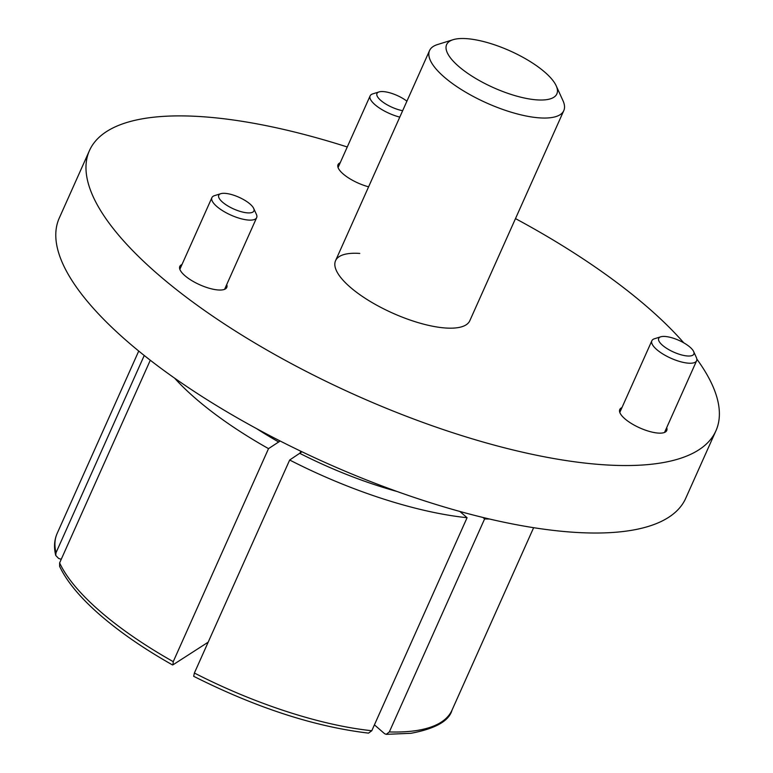 <?xml version="1.0" encoding="UTF-8"?>
<svg xmlns="http://www.w3.org/2000/svg" width="773" height="773" viewBox="0 0 773 773"><rect width="100%" height="100%" fill="white"/><g stroke="black" fill="none" stroke-linecap="round" stroke-linejoin="round"><path stroke-width="1.16" d="M301.972 451.77L289.672 460.012L194.381 673.022L193.675 676.307C256.259 707.759 314.543 726.697 368.508 733.123L371.794 730.727L467.076 517.717A216.305 72.198 -155.9 0 1 289.672 460.012M208.179 642.179L172.959 664.838L173.239 661.649L268.521 448.64L280.145 441.006M347.27 146.976A343.144 114.539 24.1 0 0 202.487 116.713A343.144 114.539 24.1 0 0 89.446 150.6A343.144 114.539 24.1 0 0 246.046 337.675A343.144 114.539 24.1 0 0 602.872 464.718A343.144 114.539 24.1 0 0 715.914 430.832A343.144 114.539 24.1 0 0 696.831 359.087M715.914 430.832L685.719 498.314A343.144 114.539 -155.9 0 1 572.687 532.201A343.144 114.539 -155.9 0 1 215.851 405.158A343.144 114.539 -155.9 0 1 59.26 218.083L89.446 150.6M150.291 360.237L59.627 562.908L59.608 566.338C66.826 581.605 80.344 597.848 100.161 615.076C120.028 632.275 144.145 648.895 172.514 664.935M556.193 85.803A60.371 20.156 24.1 0 0 466.515 38.65A60.371 20.156 24.1 0 0 453.113 39.694A60.371 20.156 24.1 0 0 465.906 72.063A60.371 20.156 24.1 0 0 536.964 99.881A60.371 20.156 24.1 0 0 556.193 85.803L562.995 100.732A73.532 24.543 -155.9 0 1 563.797 110.607L469.8 320.737A73.532 24.543 -155.9 0 1 445.577 328.003A73.532 24.543 -155.9 0 1 369.117 300.774A73.532 24.543 -155.9 0 1 335.559 260.685A73.532 24.543 -155.9 0 1 359.783 253.428M300.842 451.229L299.837 453.471M226.731 284.551A25.731 8.59 -155.9 0 1 226.779 287.44A25.731 8.59 -155.9 0 1 218.305 289.981A25.731 8.59 -155.9 0 1 191.54 280.454A25.731 8.59 -155.9 0 1 179.8 266.424A25.731 8.59 -155.9 0 1 181.984 264.53M368.605 186.815A25.731 8.59 -155.9 0 1 338.062 167.538A25.731 8.59 -155.9 0 1 338.014 164.659A25.731 8.59 -155.9 0 1 340.197 162.765M666.684 427.653A25.731 8.59 -155.9 0 1 666.732 430.551A25.731 8.59 -155.9 0 1 634.807 425.459A25.731 8.59 -155.9 0 1 619.753 409.535A25.731 8.59 -155.9 0 1 621.936 407.642M489.502 519.021A216.305 72.198 -155.9 0 1 484.603 518.934L389.321 731.944L386.22 734.35L384.567 733.674L374.422 724.852M482.903 517.446L484.603 518.934M61.251 559.285L58.593 558.425L55.733 555.449L56.004 552.753L144.242 355.493M268.521 448.64A216.305 72.198 -155.9 0 1 174.611 378.161M467.076 517.717L459.887 511.465M683.786 342.845A343.144 114.539 24.1 0 0 515.485 218.604M253.67 208.381L256.394 214.353A24.514 8.184 -155.9 0 1 256.655 217.648A24.514 8.184 -155.9 0 1 248.587 220.073A24.514 8.184 -155.9 0 1 223.097 211A24.514 8.184 -155.9 0 1 211.908 197.637A24.514 8.184 -155.9 0 1 214.546 195.637L220.807 193.685A19.248 6.426 24.1 0 0 224.885 204.004A19.248 6.426 24.1 0 0 247.544 212.875A19.248 6.426 24.1 0 0 253.67 208.381A19.248 6.426 24.1 0 0 225.078 193.356A19.248 6.426 24.1 0 0 220.807 193.685M563.797 110.607A73.532 24.543 -155.9 0 1 539.573 117.873A73.532 24.543 -155.9 0 1 463.104 90.644A73.532 24.543 -155.9 0 1 429.556 50.564A73.532 24.543 -155.9 0 1 437.45 44.573L453.113 39.694M406.907 101.176A19.248 6.426 24.1 0 0 383.292 91.591A19.248 6.426 24.1 0 0 379.021 91.929A19.248 6.426 24.1 0 0 381.746 101.215A19.248 6.426 24.1 0 0 402.656 110.703M399.786 117.11A24.514 8.184 -155.9 0 1 370.122 95.871A24.514 8.184 -155.9 0 1 372.76 93.881L379.021 91.929M693.623 351.493L696.338 357.464A24.514 8.184 -155.9 0 1 696.608 360.759A24.514 8.184 -155.9 0 1 688.53 363.184A24.514 8.184 -155.9 0 1 663.05 354.111A24.514 8.184 -155.9 0 1 651.861 340.748A24.514 8.184 -155.9 0 1 654.489 338.748L660.76 336.796A19.248 6.426 24.1 0 0 664.838 347.116A19.248 6.426 24.1 0 0 687.487 355.986A19.248 6.426 24.1 0 0 693.623 351.493A19.248 6.426 24.1 0 0 665.031 336.468A19.248 6.426 24.1 0 0 660.76 336.796M299.924 453.413A185.047 61.772 24.1 0 0 397.177 491.522M256.646 428.667A185.047 61.772 24.1 0 0 278.782 442.04M59.627 562.908A216.305 72.198 24.1 0 0 99.872 611.134A216.305 72.198 24.1 0 0 173.239 661.649M389.321 731.944A216.305 72.198 24.1 0 0 452.012 710.155L533.631 527.688M55.733 555.449C53.772 547.448 54.236 540.134 57.115 533.505A216.305 72.198 24.1 0 0 56.004 552.753M194.381 673.022A216.305 72.198 24.1 0 0 371.794 730.727M452.012 710.155C449.055 720.987 435.363 728.707 410.927 733.297L386.22 734.35M57.115 533.505L138.734 351.048M256.655 217.648L224.595 289.324M211.908 197.637L179.848 269.313M429.556 50.564L335.559 260.685M370.122 95.871L338.062 167.548M696.608 360.759L664.548 432.436M651.861 340.748L619.801 412.424"/></g></svg>
